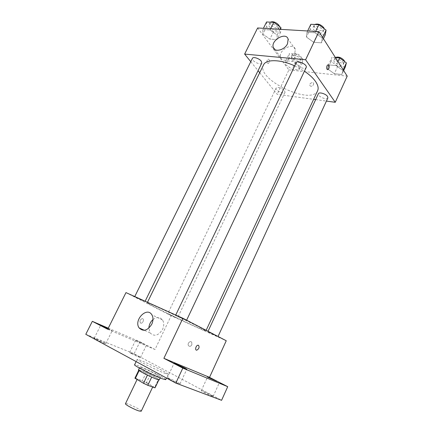 <?xml version="1.0" encoding="UTF-8"?>
<svg xmlns="http://www.w3.org/2000/svg" width="433" height="433" viewBox="0 0 433 433"><rect width="100%" height="100%" fill="white"/><g stroke="black" fill="none" stroke-linecap="round" stroke-linejoin="round"><path stroke-width="0.32" stroke-dasharray="2.17 1.62" d="M141.218 411.22C142.159 410.1 125.749 402.273 125.467 403.708M150.949 386.301L152.844 386.696C153.58 385.992 137.293 378.225 137.218 379.243C136.552 379.665 146.549 384.813 150.949 386.301M135.069 378.096L146.495 382.62L150.278 374.675L146.148 372.743L138.939 370.042L134.939 378.161M146.495 382.62L155.111 387.784M150.278 374.675L158.51 379.194L154.7 387.243M158.803 379.871L151.702 377.116M158.868 379.736L158.51 379.194M138.939 370.042L139.128 370.588M151.712 377.089L139.166 370.518M138.49 369.934C138.473 369.181 149.531 374.004 155.62 377.387L159.274 379.849M156.876 374.734C150.781 371.379 139.745 366.54 139.778 367.254C138.955 367.639 152.335 374.421 158.105 376.531L160.546 377.159L156.876 374.734M146.148 372.743L142.349 380.688M165.731 379.654C166.938 378.561 134.663 363.168 134.576 364.792M164.713 373.278L168.258 374.28C169.379 373.376 137.158 358.004 137.158 359.45C135.935 359.872 156.156 370.042 164.713 373.278M95.807 339.326C99.07 341.117 105.847 344.105 105.739 343.715C106.209 343.418 94.145 337.735 94.183 338.276L95.807 339.326M169.628 379.286C173.438 381.37 180.096 384.304 180.009 383.871C180.529 383.476 167.241 377.094 167.273 377.755L169.628 379.286M203.726 392.217C208.711 394.772 211.851 396.173 213.139 396.411C213.604 396.076 201.204 390.084 201.264 390.669L203.726 392.217M131.399 353.582C136.038 355.942 139.047 357.285 140.444 357.609C140.86 357.349 129.608 352.007 129.667 352.489L131.399 353.582M85.788 334.308L134.122 353.756L221.582 400.314M108.272 328.182L139.924 341.789L134.122 353.756M139.924 341.789L155.003 349.496L171.181 315.711L226.253 340.744M191.851 344.825L191.776 342.335C190.379 340.132 186.948 343.656 188.512 345.68C189.67 346.757 190.78 346.47 191.851 344.825L191.776 342.33C190.379 340.132 186.948 343.656 188.512 345.68C189.67 346.757 190.78 346.47 191.851 344.82M108.088 328.55L112.179 330.725L107.893 328.939M144.53 344.343L135.616 340.268L144.53 344.343M107.72 329.286L155.003 349.496M200.257 327.619L205.919 330.844C206.232 332.138 146.013 303.414 147.215 302.846C145.704 301.33 185.227 319.765 200.257 327.619M125.971 292.6L171.181 315.711M143.632 300.967L134.647 296.773L143.632 300.967M217.036 336.208L207.77 331.895L217.036 336.208M176.323 317.719L167.75 313.719L176.323 317.719M176.805 315.944L186.493 320.452L176.805 315.944M140.59 323.099L141.136 323.197C143.318 323.18 144.416 318.358 142.181 318.601C139.929 319.792 139.399 321.291 140.59 323.099L141.136 323.197C143.318 323.18 144.416 318.358 142.181 318.601C139.929 319.792 139.404 321.291 140.595 323.099M197.973 345.22L198.509 345.301M152.973 319.576C156.827 316.74 160.031 316.907 162.575 320.074C164.129 322.753 164.129 325.865 162.575 329.41C158.44 335.705 154.283 336.874 150.105 332.912L148.849 328.133M317.627 90.73C311.446 105.928 255.6 79.288 263.524 64.923M294.727 65.881L304.415 71.234M296.226 62.736L296.675 64.663C298.575 67.548 305.444 69.572 306.201 67.456M284.557 90.768L285.017 92.364C284.129 94.74 274.831 90.281 276.13 88.099C276.692 86.405 282.792 88.327 284.557 90.768M327.873 97.945C326.915 100.564 317.01 96.142 318.401 93.717M261.786 63.083C260.742 65.751 250.961 60.772 252.434 58.32M259.708 72.722L277.196 94.345L313.622 99.336M315.657 99.612L326.422 101.089M250.772 61.681L258.063 70.687M257.63 27.966L288.892 69.924L277.196 94.345M288.892 69.924L347.212 76.143M313.519 84.673L313.654 83.45C313.108 81.393 309.016 83.515 309.757 85.463C310.84 86.752 312.096 86.486 313.519 84.673L313.654 83.45C313.108 81.393 309.016 83.515 309.752 85.463C310.84 86.752 312.096 86.486 313.519 84.673M262.826 29.525L262.858 34.12L269.894 39.1L277.012 39.614L277.169 35.078L270.019 29.969L262.826 29.525L262.858 34.12L269.894 39.1L277.012 39.614L277.169 35.078L270.019 29.969L262.826 29.525L263.426 28.313M328.49 64.853L327.662 68.934L334.308 73.697L341.886 74.492L342.904 70.471L336.149 65.589L328.49 64.853L327.662 68.934L334.308 73.697L341.886 74.492L342.904 70.471L336.149 65.589L328.49 64.853L332.008 57.291L331.137 61.459L337.751 66.244L345.334 66.98M285.856 60.744L285.601 64.685L292.129 69.242L299.008 69.967L299.436 66.081L292.811 61.416L285.856 60.744L285.601 64.685L292.129 69.242L299.008 69.967L299.436 66.081L292.811 61.416L285.856 60.744L289.32 53.551L289.022 57.573L295.517 62.152L302.407 62.817L302.878 58.85L296.28 54.163L289.32 53.551M307.024 32.248L306.445 37.043L313.622 42.272L321.502 42.84L322.298 38.109L314.997 32.74L307.024 32.248L306.445 37.043L313.622 42.272L321.502 42.84L322.298 38.109L314.997 32.74L307.024 32.248L307.636 30.97M267.383 63.153L268.33 63.527C270.013 61.578 269.981 60.1 268.222 59.099C266.917 60.052 266.641 61.405 267.383 63.153L268.33 63.527C270.019 61.578 269.981 60.1 268.222 59.099C266.923 60.052 266.641 61.405 267.383 63.153M294.716 53.881C291.983 60.176 281.899 62.574 280.654 57.329C277.997 50.212 293.395 41.736 295.301 49.367L294.716 53.881M310.834 24.291L310.201 29.184L317.34 34.434L325.232 34.932M322.677 29.904L323.007 31.945C321.708 35.246 311.414 30.38 313.156 27.29C314.001 24.93 320.94 26.819 322.677 29.904M310.201 29.184L306.445 37.043M317.34 34.434L313.622 42.272M323.44 38.726L321.502 42.84M322.617 37.433L322.298 38.109M315.608 31.452L314.997 32.74M324.187 28.692L324.073 29.682C322.769 33.011 312.48 28.145 314.234 25.033L314.677 24.492M266.566 21.975L266.549 26.657L273.548 31.658L280.676 32.112L280.8 29.357M277.813 27.306L278.278 29.417C277.082 32.383 267.432 27.436 269.05 24.676C269.808 22.63 275.973 24.47 277.813 27.306M266.549 26.657L262.858 34.12M273.548 31.658L269.894 39.1M280.676 32.112L277.012 39.614M279.989 29.309L277.169 35.078M270.62 28.746L270.019 29.969M279.437 26.44L279.328 27.268C278.121 30.261 268.482 25.309 270.111 22.532L270.381 22.175M335.423 57.594L332.008 57.291M343.131 62.569L343.401 64.214C342.303 67.137 332.501 62.801 334.027 60.068C334.752 57.919 341.572 59.776 343.131 62.569M331.137 61.459L327.662 68.934M337.751 66.244L334.308 73.697M343.678 70.584L341.886 74.492M343.196 69.827L342.904 70.471M337.984 61.627L336.149 65.589M344.5 61.486L344.392 62.065C343.282 65.01 333.486 60.674 335.023 57.925L335.358 57.492M299.912 58.579L300.296 60.301C299.273 62.958 290.083 58.542 291.506 56.079C292.167 54.195 298.245 55.992 299.912 58.579M289.022 57.573L285.601 64.685M295.517 62.152L292.129 69.242M302.407 62.817L299.008 69.967M302.878 58.85L299.436 66.081M296.28 54.163L292.811 61.416M300.892 56.528L301.271 58.26C300.237 60.929 291.052 56.517 292.486 54.038C293.152 52.144 299.23 53.93 300.892 56.528M152.687 387.021L152.844 386.696M137.028 379.627L137.218 379.243M139.778 367.254L139.394 368.055M160.546 377.159L160.167 377.96M137.158 359.45L136.124 361.587M168.258 374.28L166.489 378.041M140.444 357.609L146.343 345.372M129.667 352.489L135.616 340.268M213.139 396.411L219.336 382.745M201.264 390.669L207.494 377.051M180.009 383.871L186.812 369.257M167.273 377.755L174.131 363.184M105.739 343.715L112.179 330.725M94.183 338.276L100.683 325.286M162.575 320.074L151.837 314.775M150.105 332.912L144.341 330.287M147.485 302.299L147.215 302.846M206.157 330.325L205.919 330.844M276.13 88.099L167.75 313.719M285.017 92.364L177.362 318.304M208.046 331.305L207.77 331.895M145.142 301.244L144.925 301.687M295.301 49.367L288.129 39.17M280.654 57.329L274.847 49.514M314.234 25.033L313.156 27.29M324.073 29.682L323.007 31.945M270.111 22.532L269.05 24.676M279.328 27.268L278.278 29.417M335.023 57.925L334.027 60.068M344.392 62.065L343.401 64.214M292.486 54.038L291.506 56.079M301.271 58.26L300.296 60.301"/><path stroke-width="0.65" d="M137.028 379.627L125.467 403.708C124.661 404.422 134.668 409.759 139.215 411.025L141.218 411.22L152.687 387.021M147.436 375.119L143.523 383.308L134.939 378.161L138.733 370.28M158.803 379.871L155.036 387.844L158.851 379.876M155.036 387.844L147.805 385.305L143.523 383.308M151.702 377.116L147.805 385.305M160.167 377.96L159.274 379.849C159.398 381.089 137.445 370.616 138.49 369.934L139.394 368.055M139.128 370.588L135.264 378.631M136.124 361.587L134.576 364.792C133.288 365.344 153.52 375.595 162.137 378.734L165.731 379.654L166.489 378.041M209.518 377.365L163.885 358.324L182.899 318.266L226.253 340.744L209.518 377.365L227.72 386.669L221.582 400.314L175.82 383.097L85.788 334.308L92.332 321.329L108.272 328.182M216.771 381.289L207.494 377.051L216.771 381.289M184.344 367.828L186.812 369.257L174.131 363.184L184.344 367.828M227.72 386.669L182.818 368.11L163.885 358.324M182.818 368.11L175.82 383.097M182.899 318.266L125.971 292.6L107.72 329.286L92.332 321.329M151.756 324.274C147.518 330.704 143.307 331.911 139.117 327.905C133.472 320.204 146.895 306.31 151.837 314.775C153.385 317.492 153.358 320.658 151.756 324.274M107.893 328.939L100.683 325.286L108.088 328.55M198.514 345.301C199.608 347.174 199.045 348.792 196.815 350.156C194.634 350.524 195.846 345.35 197.973 345.22L198.514 345.301C199.608 347.174 199.045 348.792 196.815 350.156C194.634 350.524 195.846 345.35 197.973 345.22M148.849 328.133C149.06 324.718 150.435 321.865 152.973 319.576M304.415 71.234C309.303 74.519 312.972 77.875 315.424 81.307C318.022 85.074 318.758 88.213 317.627 90.73L206.157 330.325M147.485 302.299L263.524 64.923C265.949 59.072 280.373 59.24 294.727 65.881M186.618 320.193L306.201 67.456C307.814 64.728 297.33 59.765 296.226 62.736L175.744 315.04M208.046 331.305L318.401 93.717C319.018 91.785 325.86 93.799 327.527 96.424L327.873 97.945L218.037 336.484M134.755 296.556L252.434 58.32C253.089 56.479 259.275 58.45 261.229 61.134L261.786 63.083L145.142 301.244M313.622 99.336L315.657 99.612M326.422 101.089L335.256 102.296L305.606 59.759L244.634 54.087L250.772 61.681M258.063 70.687L259.708 72.722M244.634 54.087L257.63 27.966L318.948 31.652L347.212 76.143L335.256 102.296M318.948 31.652L305.606 59.759M287.512 43.744C284.703 50.136 274.49 52.664 273.261 47.381C270.625 40.22 286.251 31.485 288.129 39.17L287.512 43.744M328.864 65.248C329.502 67.115 329.188 68.56 327.911 69.583C326.265 70.227 326.314 65.275 327.965 64.858L328.864 65.248C329.502 67.115 329.183 68.56 327.911 69.583C326.26 70.222 326.309 65.275 327.965 64.858L328.858 65.248M323.44 38.726L325.232 34.932L326.081 30.104L318.818 24.708L310.834 24.291L307.636 30.97M326.081 30.104L322.617 37.433M318.818 24.708L315.608 31.452M314.677 24.492C317.795 23.404 320.821 24.448 323.754 27.636L324.187 28.692M280.8 29.357L280.882 27.485L273.77 22.348L266.566 21.975L263.426 28.313M280.882 27.485L279.989 29.309M273.77 22.348L270.62 28.746M270.381 22.175C273.055 21.125 275.886 22.115 278.868 25.152L279.437 26.44M343.678 70.584L345.334 66.98L346.395 62.872L339.678 57.962L335.423 57.594M346.395 62.872L343.196 69.827M339.678 57.962L337.984 61.627M335.358 57.492C338.341 56.469 341.264 57.437 344.121 60.409L344.5 61.486M144.341 330.287L139.117 327.905M274.847 49.514L273.261 47.381"/></g></svg>
